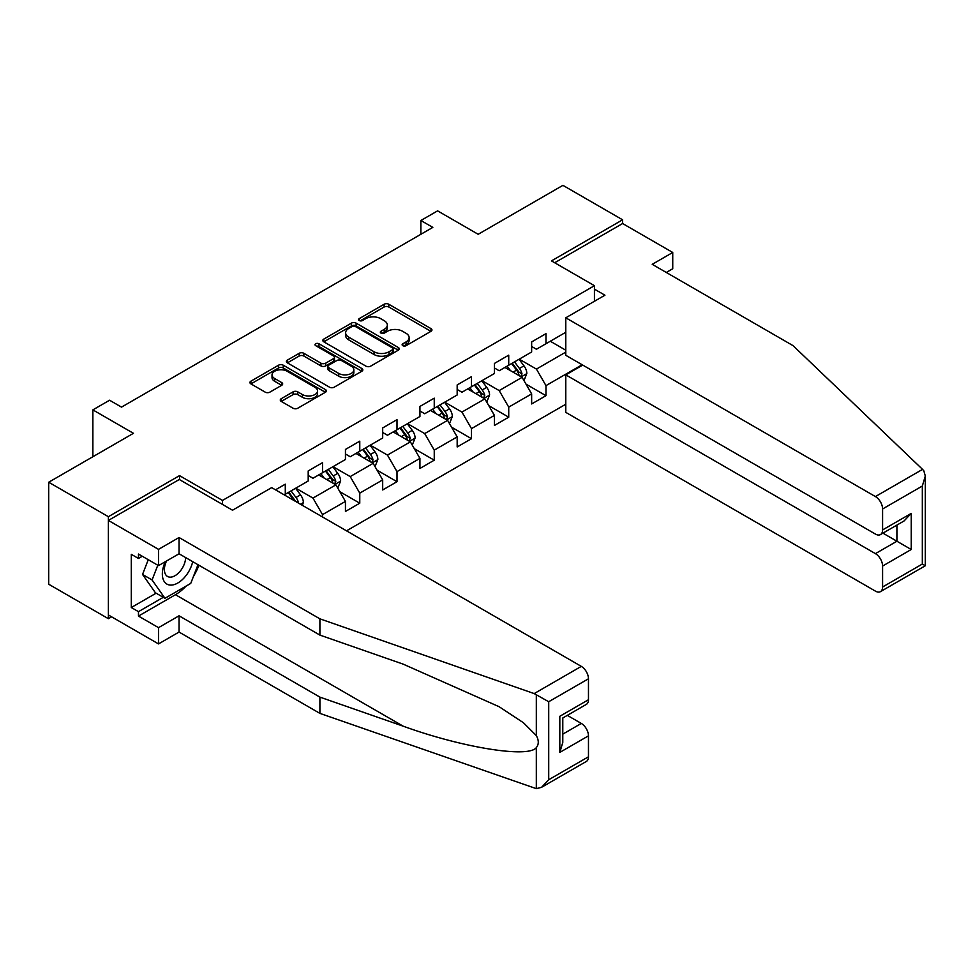 <?xml version="1.0" encoding="UTF-8"?>
<svg xmlns="http://www.w3.org/2000/svg" width="974" height="974" viewBox="0 0 974 974"><rect width="100%" height="100%" fill="white"/><g stroke="black" fill="none" stroke-linecap="round" stroke-linejoin="round"><path stroke-width="1.46" d="M402.81 345.685A2.325 1.339 0 0 0 406.085 345.685L430.983 331.318A3.312 1.911 0 0 0 431.957 329.967A3.312 1.911 0 0 0 430.983 328.615L388.809 304.253A3.312 1.911 0 0 0 384.121 304.253L359.223 318.632A2.325 1.339 0 0 0 358.542 319.582A2.325 1.339 0 0 0 359.223 320.531A2.325 1.339 0 0 0 362.498 320.531L365.725 318.668A10.604 6.124 0 0 1 380.724 318.668L384.231 320.702A10.604 6.124 0 0 1 387.335 325.024A10.604 6.124 0 0 1 384.231 329.358L381.017 331.209A2.325 1.339 0 0 0 380.335 332.158A2.325 1.339 0 0 0 381.017 333.108A2.325 1.339 0 0 0 384.292 333.108L387.518 331.245A10.604 6.124 0 0 1 402.506 331.245L406.024 333.278A10.604 6.124 0 0 1 409.129 337.613A10.604 6.124 0 0 1 406.024 341.935L402.81 343.798A2.325 1.339 0 0 0 402.128 344.747A2.325 1.339 0 0 0 402.81 345.685L402.81 343.798M281.243 398.695A3.312 1.911 0 0 0 280.281 400.046A3.312 1.911 0 0 0 281.243 401.398L293.077 408.228A3.312 1.911 0 0 0 297.764 408.228L325.413 392.266A3.312 1.911 0 0 0 326.387 390.915A3.312 1.911 0 0 0 325.413 389.563L283.239 365.201A3.312 1.911 0 0 0 278.552 365.201L250.902 381.175A3.312 1.911 0 0 0 249.928 382.526A3.312 1.911 0 0 0 250.902 383.878L265.196 392.132A3.312 1.911 0 0 0 269.883 392.132L281.717 385.302A3.312 1.911 0 0 0 282.679 383.939A3.312 1.911 0 0 0 281.717 382.587L274.631 378.496A8.863 5.114 0 0 1 272.026 374.88A8.863 5.114 0 0 1 277.505 370.157A8.863 5.114 0 0 1 287.16 371.264L314.931 387.287A8.863 5.114 0 0 1 317.524 390.915A8.863 5.114 0 0 1 312.057 395.639A8.863 5.114 0 0 1 302.39 394.531L297.764 391.852A3.312 1.911 0 0 0 293.077 391.852L281.243 398.695L281.243 401.398M666.301 272.464L672.742 268.739L672.742 252.473L622.605 223.533L622.605 219.807L562.923 185.352L478.173 234.284L437.594 210.859L420.878 220.501L432.821 227.392L121.519 407.12L109.575 400.229L92.871 409.884L92.871 456.745M179.52 479.622L179.52 475.629L108.382 516.695L48.7 482.24L133.45 433.308L92.871 409.884M179.52 475.629L222.498 500.429L594.432 285.699L594.432 301.27M622.605 219.807L551.467 260.886L594.432 285.699M365.956 366.151A3.312 1.911 0 0 0 370.644 366.151L398.293 350.19A3.312 1.911 0 0 0 399.267 348.838A3.312 1.911 0 0 0 398.293 347.487L356.119 323.137A3.312 1.911 0 0 0 351.431 323.137L323.782 339.098A3.312 1.911 0 0 0 322.808 340.45A3.312 1.911 0 0 0 323.782 341.801L365.956 366.151M316.623 346.196A2.325 1.339 0 0 1 318.973 346.525L318.973 343.761L361.853 368.525A3.312 1.911 0 0 1 362.827 369.877A3.312 1.911 0 0 1 361.853 371.228L334.204 387.189A3.312 1.911 0 0 1 329.516 387.189L287.342 362.839L287.342 360.137A3.312 1.911 0 0 0 286.368 361.488A3.312 1.911 0 0 0 287.342 362.839M287.342 360.137L299.176 353.306A3.312 1.911 0 0 1 303.864 353.306L320.97 363.18A3.312 1.911 0 0 0 325.657 363.18L333.498 358.639A3.312 1.911 0 0 0 334.472 357.288A3.312 1.911 0 0 0 333.498 355.936L315.698 345.66A2.325 1.339 0 0 1 315.016 344.711A2.325 1.339 0 0 1 316.44 343.469A2.325 1.339 0 0 1 318.973 343.761M108.382 516.695L108.382 618.697L48.7 584.23L48.7 482.24M222.498 504.435L222.498 500.429M346.513 530.83L565.784 404.234M565.784 332.28L545.976 343.725L545.976 333.656L531.646 341.935L531.646 351.991L508.732 365.226L508.732 355.157L494.415 363.436L494.415 373.492L471.489 386.727L471.489 376.658L457.171 384.937L457.171 394.994L434.246 408.228L434.246 398.159L419.928 406.438L419.928 416.495L397.002 429.729L397.002 419.66L382.685 427.939L382.685 437.996L359.771 451.23L359.771 441.161L345.441 449.44L345.441 459.497L322.528 472.731L322.528 462.662L308.198 470.941L308.198 480.998L285.285 494.232L285.285 484.175L275.496 489.825M582.148 364.739L545.976 385.619L545.976 395.688L531.646 403.954L531.646 393.898L508.732 407.12L508.732 417.189L494.415 425.455L494.415 415.399L471.489 428.621L471.489 438.69L457.171 446.956L457.171 436.9L434.246 450.122L434.246 460.191L419.928 468.457L419.928 458.401L397.002 471.623L397.002 481.692L382.685 489.959L382.685 479.902L359.771 493.124L359.771 503.193L345.441 511.46L345.441 501.403L322.528 514.625L322.528 516.975M285.285 494.232L284.213 494.853M318.705 474.935L335.896 484.857L312.971 498.091L295.779 488.169M308.198 475.482L312.971 478.246L322.528 472.731M312.971 498.091L322.528 514.625M335.896 484.857L345.441 501.403M355.948 453.434L373.139 463.356L350.214 476.59L333.023 466.668M345.441 453.981L350.214 456.745L359.771 451.23M350.214 476.59L359.771 493.124M373.139 463.356L382.685 479.902M393.192 431.932L410.371 441.855L387.457 455.089L370.266 445.167M382.685 432.48L387.457 435.244L397.002 429.729M387.457 455.089L397.002 471.623M410.371 441.855L419.928 458.401M430.435 410.431L447.614 420.354L424.701 433.588L407.509 423.666M419.928 410.979L424.701 413.743L434.246 408.228M424.701 433.588L434.246 450.122M447.614 420.354L457.171 436.9M467.666 388.93L484.857 398.853L461.944 412.087L444.753 402.165M457.171 389.478L461.944 392.242L471.489 386.727M461.944 412.087L471.489 428.621M484.857 398.853L494.415 415.399M504.909 367.429L522.101 377.352L499.187 390.586L481.996 380.664M494.415 367.977L499.187 370.741L508.732 365.226M499.187 390.586L508.732 407.12M522.101 377.352L531.646 393.898M565.784 352.125L536.431 369.085L519.239 359.163M550.273 341.241L565.784 350.202M531.646 346.476L536.431 349.24L545.976 343.725M536.431 369.085L545.976 385.619M108.382 618.697L111.608 616.834M420.878 220.501L420.878 234.284M526.045 384.17L545.976 395.688M488.802 405.671L508.732 417.189M451.559 427.172L471.489 438.69M414.315 448.685L434.246 460.191M377.072 470.186L397.002 481.692M339.829 491.687L359.771 503.193M403.735 346.014L406.024 344.699A10.604 6.124 0 0 0 409.129 340.364L409.129 337.613M387.335 325.024L387.335 327.788A10.604 6.124 0 0 1 384.231 332.11L381.942 333.437M430.934 331.343L388.809 307.017A3.312 1.911 0 0 0 384.121 307.017L360.149 320.86M398.244 350.214L356.119 325.888A3.312 1.911 0 0 0 351.431 325.888L323.818 341.825L323.782 339.098M392.437 349.788A2.325 1.339 0 0 0 393.119 348.838A2.325 1.339 0 0 0 392.437 347.888L355.413 326.509A2.325 1.339 0 0 0 352.125 326.509L348.729 328.469A10.604 6.124 0 0 0 345.624 332.804A10.604 6.124 0 0 0 348.729 337.138L374.04 351.748A10.604 6.124 0 0 0 389.04 351.748L392.437 349.788L392.437 352.539A2.325 1.339 0 0 0 393.119 351.59L393.119 348.838M345.624 332.804L345.624 335.555A10.604 6.124 0 0 0 348.729 339.889L348.729 337.138M392.437 352.539L389.04 354.499A10.604 6.124 0 0 1 374.04 354.499L348.729 339.889M287.379 362.864L299.176 356.058L299.176 353.306M334.472 357.288L334.472 360.051A3.312 1.911 0 0 1 333.498 361.403L325.657 365.932A3.312 1.911 0 0 1 320.97 365.932L303.864 356.058A3.312 1.911 0 0 0 299.176 356.058M318.973 346.525L361.817 371.252M338.721 373.419A8.863 5.114 0 0 0 348.375 374.54A8.863 5.114 0 0 0 353.842 369.803A8.863 5.114 0 0 0 351.249 366.187L341.472 360.538A3.312 1.911 0 0 0 336.785 360.538L328.932 365.067A3.312 1.911 0 0 0 327.958 366.419A3.312 1.911 0 0 0 328.932 367.782L338.721 373.419L338.721 376.183A8.863 5.114 0 0 0 348.375 377.291A8.863 5.114 0 0 0 353.842 372.567L353.842 369.803M327.958 366.419L327.958 369.183A3.312 1.911 0 0 0 328.932 370.534L328.932 367.782M338.721 376.183L328.932 370.534M317.524 390.915L317.524 393.666A8.863 5.114 0 0 1 312.057 398.39A8.863 5.114 0 0 1 302.39 397.282L297.764 394.616A3.312 1.911 0 0 0 293.077 394.616L281.291 401.422M272.026 374.88L272.026 377.632A8.863 5.114 0 0 0 274.631 381.26L274.631 378.496M281.669 385.327L274.631 381.26M325.377 392.291L283.239 367.965A3.312 1.911 0 0 0 278.552 367.965L250.939 383.902L250.902 381.175M523.988 380.615L526.824 373.468A8.949 5.162 -120 0 0 523.975 365.847L519.045 359.272M510.461 370.631L507.113 366.163M520.713 376.548L522.003 373.846A8.949 5.162 -120 0 0 519.434 368.464L514.516 361.89M512.263 363.18L517.73 370.473A4.553 2.63 60 0 1 518.558 371.861L522.003 373.846M511.642 363.546L516.573 370.12A8.949 5.162 60 0 1 519.13 375.501M165.349 561.681A21.939 12.674 120 0 0 170.097 585.07A21.939 12.674 120 0 0 192.706 561.657M166.517 561A15.024 8.669 120 0 0 167.516 576.45A15.024 8.669 120 0 0 169.72 577.132A15.024 8.669 120 0 0 185.644 557.591M197.99 564.713L190.746 583.414L164.971 598.292L155.414 592.776L142.533 574.441L148.255 559.697M164.971 598.292L152.078 579.956L157.8 565.212M142.533 574.441L152.078 579.956M922.548 469.371L923.839 470.844L925.3 476.043L922.329 486.026L882.59 508.976A10.13 5.844 -120 0 0 875.419 496.57L922.548 469.371L793.055 345.648L652.215 264.331L672.742 252.473M582.744 365.08L565.784 374.868L565.784 412.367L875.419 591.121A10.13 5.844 -120 0 0 880.484 591.632A10.13 5.844 -120 0 0 882.59 586.993L882.59 566.04A10.13 5.844 -120 0 0 875.419 553.634L896.908 541.227L911.238 549.506L882.59 566.04M565.784 374.868L875.419 553.634M594.432 289.144L604.939 295.207L565.784 317.804L565.784 355.303L875.419 534.069A10.13 5.844 -120 0 0 880.484 534.568A10.13 5.844 -120 0 0 882.59 529.929L882.59 508.976M565.784 317.804L875.419 496.57M622.605 223.533L554.693 262.749M882.931 533.155L896.908 541.227L896.908 525.083M882.59 529.929L911.238 513.395L904.067 520.956L880.484 534.568M882.59 586.993L922.329 564.043L923.839 564.908M185.997 586.153A37.986 21.927 -60 0 1 175.466 594.712L138.466 616.079L158.518 627.646L179.046 615.799L319.898 697.116L319.898 713.382L536.321 788.648L541.556 787.309L548.715 779.748L588.466 756.798A10.13 5.844 60 0 1 586.372 761.437L541.556 787.309M319.898 697.116L403.151 726.166C462.285 747.655 528.541 758.32 536.321 747.618C538.914 744.343 538.914 740.35 536.321 735.601L523.464 722.769L499.126 706.71L403.151 664.134L319.898 635.097L179.046 553.768L158.518 565.626L138.466 554.048L138.466 558.455L131.295 554.328L131.295 607.533L138.466 611.66L163.291 597.33M158.518 627.646L158.518 643.911L108.382 614.971L108.382 520.42L179.289 479.488L232.518 510.218L271.673 487.621L581.308 666.374A10.13 5.844 60 0 1 588.466 678.781L588.466 699.734A10.13 5.844 60 0 1 586.372 704.372L562.789 717.984L562.789 742.407L559.819 752.391L559.819 716.28C563.69 718.508 563.69 718.508 559.819 716.28L588.466 699.734M179.046 615.799L179.046 632.065L158.518 643.911M319.898 713.382L179.046 632.065M588.466 678.781L548.715 701.73L534.178 693.585L319.898 618.831L179.046 537.514L158.518 549.36L158.518 565.626M158.518 549.36L108.382 520.42M138.466 616.079L138.466 611.66M179.046 537.514L179.046 553.768M319.898 618.831L319.898 635.097M562.789 734.14L581.308 723.439A10.13 5.844 60 0 1 588.466 735.845L588.466 756.798M581.308 723.439L567.318 715.366M198.927 565.249A37.986 21.927 -60 0 1 193.534 576.218M142.277 556.251L138.466 558.455M131.295 607.533L156.132 593.19M486.744 402.116L489.581 394.969A8.949 5.162 -120 0 0 486.732 387.348L481.801 380.773M473.218 392.132L469.87 387.664M483.481 398.049L484.76 395.347A8.949 5.162 -120 0 0 482.191 389.965L477.272 383.391M475.032 384.681L480.499 391.974A4.553 2.63 60 0 1 481.326 393.362L484.76 395.347M474.399 385.047L479.33 391.621A8.949 5.162 60 0 1 481.887 397.002M449.501 423.617L452.35 416.47A8.949 5.162 -120 0 0 449.489 408.849L444.558 402.274M435.975 413.633L432.626 409.165M446.238 419.551L447.516 416.848A8.949 5.162 -120 0 0 444.948 411.466L440.029 404.892M437.789 406.182L443.255 413.487A4.553 2.63 60 0 1 444.083 414.863L447.516 416.848M437.156 406.548L442.086 413.122A8.949 5.162 60 0 1 444.643 418.503M412.258 445.118L415.107 437.971A8.949 5.162 -120 0 0 412.246 430.35L407.315 423.775M398.731 435.135L395.383 430.666M408.995 441.052L410.273 438.349A8.949 5.162 -120 0 0 407.716 432.967L402.786 426.393M400.545 427.683L406.012 434.988A4.553 2.63 60 0 1 406.84 436.364L410.273 438.349M399.924 428.049L404.843 434.623A8.949 5.162 60 0 1 407.412 440.005M375.014 466.619L377.863 459.472A8.949 5.162 -120 0 0 375.002 451.851L370.083 445.276M361.488 456.636L358.14 452.167M371.751 462.553L373.03 459.85A8.949 5.162 -120 0 0 370.473 454.468L365.542 447.894M363.302 449.184L368.769 456.489A4.553 2.63 60 0 1 369.596 457.865L373.03 459.85M362.681 449.55L367.6 456.124A8.949 5.162 60 0 1 370.169 461.506M337.783 488.12L340.62 480.973A8.949 5.162 -120 0 0 337.759 473.352L332.84 466.777M324.245 478.137L320.896 473.668M334.508 484.066L335.787 481.351A8.949 5.162 -120 0 0 333.23 475.969L328.299 469.395M326.059 470.686L331.525 477.991A4.553 2.63 60 0 1 332.353 479.366L335.787 481.351M325.438 471.051L330.369 477.625A8.949 5.162 60 0 1 332.925 483.007M302.378 505.348L303.377 502.474A8.949 5.162 -120 0 0 300.516 494.853L295.597 488.278M298.592 503.156L298.543 502.852A8.949 5.162 -120 0 0 295.986 497.471L291.056 490.896M288.815 492.187L294.282 499.492A4.553 2.63 60 0 1 295.11 500.867L298.543 502.852M288.194 492.552L293.125 499.126A8.949 5.162 60 0 1 294.063 500.539M406.024 344.699L406.024 341.935M381.017 333.108L381.017 331.209M384.231 332.11L384.231 329.358M359.223 320.531L359.223 318.632M384.121 307.017L384.121 304.253M388.809 307.017L388.809 304.253M430.983 331.318L430.983 328.615M351.431 325.888L351.431 323.137M356.119 325.888L356.119 323.137M398.293 350.19L398.293 347.487M374.04 354.499L374.04 351.748M389.04 354.499L389.04 351.748M303.864 356.058L303.864 353.306M320.97 365.932L320.97 363.18M325.657 365.932L325.657 363.18M333.498 361.403L333.498 358.639M361.853 371.228L361.853 368.525M293.077 394.616L293.077 391.852M297.764 394.616L297.764 391.852M302.39 397.282L302.39 394.531M281.717 385.302L281.717 382.587M278.552 367.965L278.552 365.201M283.239 367.965L283.239 365.201M325.413 392.266L325.413 389.563M521.224 376.841L526.764 373.639M519.434 368.464L523.975 365.847M513.079 372.141L516.573 370.12M922.329 564.043L922.329 486.026M911.238 513.395L911.238 549.506M536.321 788.648L536.321 747.618M536.321 735.601L536.321 694.572M548.715 701.73L548.715 779.748M588.466 735.845L559.819 752.391M534.178 693.585L581.308 666.374M175.466 594.712L403.151 726.166M483.981 398.342L489.532 395.14M482.191 389.965L486.732 387.348M475.836 393.642L479.33 391.621M446.737 419.843L452.289 416.641M444.948 411.466L449.489 408.849M438.592 415.143L442.086 413.122M409.494 441.344L415.046 438.142M407.716 432.967L412.246 430.35M401.349 436.644L404.843 434.623M372.251 462.845L377.802 459.643M370.473 454.468L375.002 451.851M364.106 458.145L367.6 456.124M335.007 484.346L340.559 481.144M333.23 475.969L337.759 473.352M326.862 479.646L330.369 477.625M300.516 504.264L303.316 502.645M295.986 497.471L300.516 494.853M292.37 499.565L293.125 499.126M925.3 476.043L925.3 565.76L880.484 591.632"/></g></svg>
